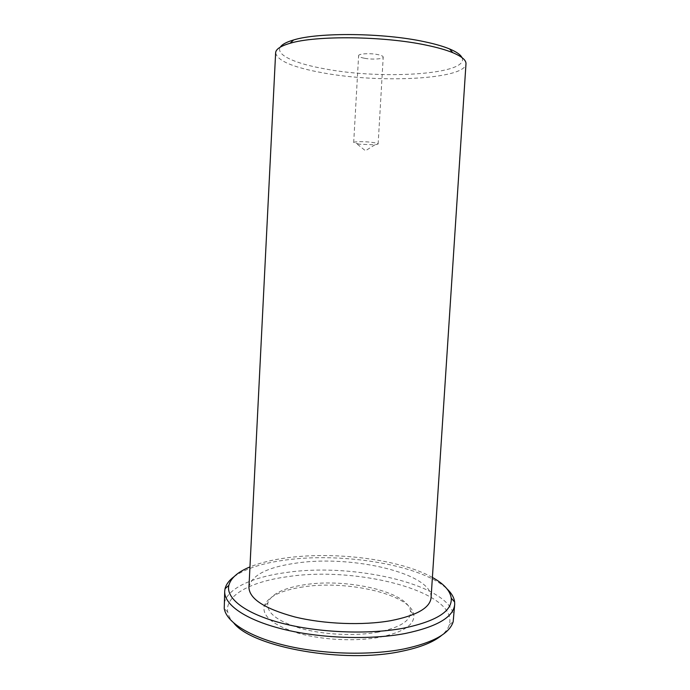 <?xml version="1.0" encoding="UTF-8"?>
<svg xmlns="http://www.w3.org/2000/svg" width="690" height="690" viewBox="0 0 690 690"><rect width="100%" height="100%" fill="white"/><g stroke="black" fill="none" stroke-linecap="round" stroke-linejoin="round"><path stroke-width="0.52" stroke-dasharray="3.45 2.59" d="M461.955 57.572C470.295 74.416 382.924 79.928 325.352 68.965C295.449 63.73 275.327 54.907 280.347 47.101M275.629 52.828C277.294 60.815 293.233 67.525 323.438 72.95C380.121 83.456 465.293 79.436 465.983 63.808M432.397 577.444C400.674 559.642 336.608 551.345 288.351 557.641C273.266 559.547 260.466 562.643 249.953 566.921M234.031 576.685C245.64 568.491 263.183 562.893 286.661 559.883C343.741 552.198 422.168 565.162 447.094 588.967M233.962 623.234C230.46 619.473 228.39 615.73 227.735 612.013C224.698 595.194 251.186 581.575 287.333 576.728C357.023 565.791 458.841 591.727 449.293 624.795C448.215 628.409 445.723 631.885 441.816 635.214M453.744 618.525C455.685 585.836 355.255 562.074 285.988 572.571C251.16 577.185 224.768 589.51 224.034 605.285M302.97 586.931C280.83 590.321 267.884 596.703 264.149 606.087C262.14 616.472 273.628 625.545 298.598 633.317C322.834 640.113 356.057 641.683 380 637.189C403.555 632.195 414.819 624.7 413.802 614.712C411.283 594.513 347.294 579.773 302.97 586.931M378.146 632.135C355.376 636.327 323.895 634.835 300.857 628.443C277.095 621.155 266.107 612.608 267.893 602.818C271.351 593.961 283.642 587.923 304.764 584.706C347.105 577.918 408.308 591.986 410.455 611.038C411.326 620.439 400.554 627.477 378.146 632.135M364.337 58.227C360.62 57.494 358.714 56.64 358.61 55.674C358.308 53.699 369.995 52.992 377.637 54.562C381.294 55.312 383.157 56.149 383.226 57.098C383.442 59.09 371.919 59.754 364.337 58.227M359.421 144.21L353.685 142.606C353.332 141.467 364.915 141.338 372.531 142.433C376.171 142.942 378.034 143.477 378.129 144.02L374.886 144.84L359.421 144.21M248.943 587.25C251.505 575.141 267.53 567.051 297.028 562.988C352.521 554.846 433.07 573.537 431.069 597.756M449.293 624.795L453.175 621.716M267.893 602.818L264.149 606.087M353.685 142.606L358.61 55.674M374.886 144.84L365.476 150.765L356.816 143.796M378.129 144.02L383.226 57.098M410.455 611.038L413.802 614.712M227.735 612.013L224.233 608.511"/><path stroke-width="1.03" d="M280.347 47.101C282.038 44.419 286.462 42.038 293.63 39.96C318.47 32.197 383.709 32.835 424.341 41.702C434.752 43.884 443.161 46.308 449.587 48.956C456.461 51.836 460.584 54.708 461.955 57.572M465.983 63.808C466.224 60.185 461.808 56.468 452.743 52.664C446.085 49.947 437.322 47.455 426.472 45.195C384.08 36.035 315.787 35.328 290.059 43.289C280.623 46.023 275.81 49.206 275.629 52.828L248.943 587.25C249.211 598.782 264.46 608.666 294.699 616.92C324.007 624.157 362.845 625.649 390.738 620.681C416.588 615.566 430.034 607.925 431.069 597.756L465.983 63.808M249.953 566.921C237.8 571.941 230.762 578.091 228.83 585.37C225.803 598.273 245.045 613.582 281.598 623.148C318.081 632.704 368.029 634.774 403.081 628.28C436.14 621.362 452.2 611.331 451.26 598.196C450.182 590.744 443.894 583.826 432.397 577.444M447.094 588.967C451.562 593.184 454.072 597.523 454.632 601.982L454.693 604.423C453.546 617.127 437.012 626.822 405.09 633.524C369.944 640.156 320.091 638.414 282.667 629.099C245.174 619.775 223.914 604.483 224.707 591.166L225.044 588.743C226.113 584.378 229.114 580.359 234.031 576.685M441.816 635.214C433.639 642.114 420.245 647.47 401.623 651.3C344.327 663.858 253.118 647.453 233.962 623.234M224.707 591.166L224.233 608.511C226.415 622.095 249.306 636.948 286.186 645.676C323.024 654.387 370.358 655.621 404.116 648.919C433.191 642.632 449.544 633.567 453.175 621.716L454.693 604.423M449.587 48.956L452.743 52.664M451.26 598.196L454.632 601.982M228.83 585.37L225.044 588.743M293.63 39.96L290.059 43.289"/></g></svg>
